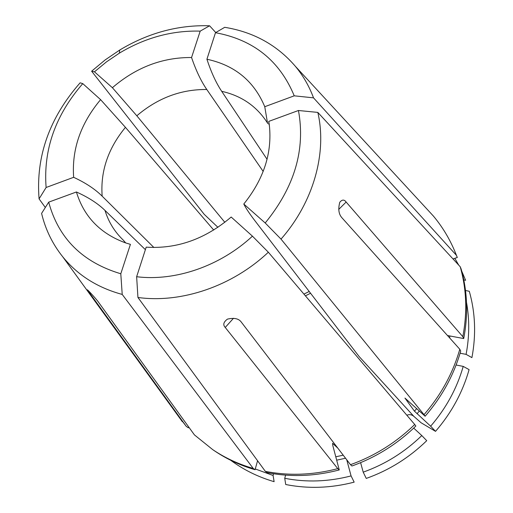 <?xml version="1.0" encoding="UTF-8"?>
<svg xmlns="http://www.w3.org/2000/svg" width="513" height="513" viewBox="0 0 513 513"><rect width="100%" height="100%" fill="white"/><g stroke="black" fill="none" stroke-linecap="round" stroke-linejoin="round"><path stroke-width="0.77" d="M421.801 435.569L426.726 440.686C409.188 457.737 389.027 470.318 366.256 478.424L363.204 472.159C385.25 464.265 404.783 452.068 421.801 435.569L413.709 428.099M363.204 472.159L360.613 462.655M350.482 464.675L351.918 465.996C375.978 457.384 397.293 444.059 415.863 426.014L414.716 424.495C396.055 442.623 374.644 456.019 350.482 464.675L241.245 322.036C238.731 318.567 234.133 317.592 227.451 319.118C223.495 322.049 222.757 324.825 225.239 327.448L233.498 318.272M188.912 427.271L188.38 427.829L186.296 426.406L174.734 411.202M186.296 426.406L87.3 289.781C88.242 290.198 97.297 300.195 98.624 302.375L194.433 434.902L212.78 449.677C225.034 457.923 238.513 464.175 253.217 468.433L122.216 294.43L120.792 273.769L130.417 244.361L125.704 242.938L123.203 240.052C114.585 231.767 108.519 221.885 104.992 210.413C97.945 203.526 88.416 197.377 76.418 191.977C83.895 216.691 100.324 233.671 125.704 242.938M76.418 191.977L48.703 202.148L41.591 213.402C45.452 229.51 52.499 243.976 62.746 256.808C77.675 275.173 97.496 287.716 122.216 294.43M48.703 202.148C58.501 238.423 82.529 262.297 120.792 273.769M255.269 468.959L273.089 475.48L274.115 481.675C258.11 476.987 243.643 469.857 230.709 460.283M273.089 475.48L273.564 473.762M257.577 460.751L255.057 469.709L253.217 468.433M212.78 449.677L214.774 451.023C226.99 459.238 240.417 465.471 255.057 469.709M45.324 207.496L39.078 198.871L46.112 187.489L73.648 177.312C85.613 182.852 95.117 189.143 102.164 196.171L153.894 247.503M46.112 187.489C43.22 149.758 55.436 115.136 82.773 83.619L80.124 82.817C49.395 117.855 35.711 156.536 39.078 198.871M82.773 83.619L100.599 99.644C80.656 123.441 71.673 149.328 73.648 177.312M100.599 99.644L125.441 127.346C108.07 148.437 100.311 171.38 102.164 196.171M217.922 227.323L204.206 214.325L91.615 71.211L94.456 71.82L112.392 87.697L136.817 115.784L224.835 222.302M215.761 32.543L209.586 25.785C178.267 24.784 148.308 32.87 119.715 50.037L105.152 59.925L91.615 71.211M209.586 25.785L200.192 31.133C172.067 30.357 145.128 37.693 119.375 53.14L106.473 61.874L94.456 71.82M200.192 31.133L191.554 57.52C162.454 57.309 136.067 67.363 112.392 87.697M191.554 57.52C196.024 70.595 201.109 81.259 206.803 89.512C181.076 89.224 157.748 97.983 136.817 115.784M424.649 206.566L433.402 216.063C442.257 226.637 449.414 238.436 454.864 251.453L456.39 255.282L313.526 97.855C309.166 86.152 303.112 75.642 295.379 66.324C277.071 45.016 253.512 32.005 224.713 27.311L215.492 32.704L206.919 59.239C211.234 72.359 216.159 83.048 221.699 91.32L267.061 159.286M313.526 97.855L294.231 95.822C279.7 60.746 253.454 39.706 215.492 32.704M294.231 95.822L264.759 106.71C254.006 81.035 234.723 65.209 206.919 59.239M264.759 106.71L267.401 122.357M461.719 271.12L465.624 280.303L463.778 279.893M454.832 258.321L458.725 265.131M453.011 258.937L457.307 257.488L454.864 251.453M457.307 257.488L456.39 255.282M463.22 366.397L469.087 369.616C462.662 392.31 451.478 412.888 435.531 431.356L430.644 426.2C446.079 408.303 456.942 388.367 463.22 366.397L456.095 365.006M430.644 426.2L414.478 411.182L404.943 398.088L425.117 416.229C442.014 396.709 453.883 374.997 460.719 351.084L459.789 349.244C452.915 373.252 440.994 395.061 424.014 414.664L281.015 239.109C313.59 202.051 327.211 152.797 317.823 112.405L298.451 110.5L268.774 121.389L268.915 124.409M425.117 416.229L424.014 414.664M447.49 335.521L463.72 338.561C468.311 314.431 467.446 291.211 461.11 268.902L460.206 266.734C466.561 289.133 467.426 312.443 462.809 336.663L346.14 202.039L338.727 209.407M460.206 266.734L317.823 112.405M346.14 202.039C344.223 199.403 342.107 199.474 339.792 202.244C338.009 208.926 338.683 214.062 341.825 217.64L459.789 349.244M281.015 239.109L265.202 222.982C294.533 187.014 305.613 149.514 298.451 110.5M265.202 222.982L243.79 204.027C263.759 179.159 272.281 152.919 269.357 125.307L268.774 121.389M435.531 431.356L421.083 422.763L413.837 416.344C411.689 414.562 409.361 414.19 406.847 415.235M243.79 204.027C245.874 208.227 249.632 213.857 255.064 220.923L359.068 356.464L413.837 416.344M465.509 290.48L469.286 291.288C475.339 312.59 476.218 334.7 471.922 357.619L466.086 354.361C469.453 336.695 469.587 319.381 466.509 302.42M466.086 354.361L460.103 353.213M463.72 338.561L462.809 336.663M351.072 475.91L354.169 482.143C330.956 488.158 308.14 488.947 285.715 484.509L284.741 478.302C306.479 482.528 328.589 481.733 351.072 475.91L346.75 459.802M284.741 478.302L285.606 475.128M337.721 448.016L332.578 443.315L332.79 445.489L339.26 469.927L337.766 468.625C313.154 475.07 289.018 475.987 265.349 471.364L267.151 472.633C290.717 477.244 314.758 476.346 339.26 469.927M337.766 468.625L225.239 327.448M414.716 424.495L268.344 252.223L252.441 236.16L231.171 217.031C205.219 239.109 176.895 249.151 146.199 247.144L136.638 276.731C175.363 281.509 220.244 266.119 252.441 236.16M265.349 471.364L137.939 297.482C181.422 303.472 232.28 286.254 268.344 252.223M137.939 297.482L136.638 276.731M145.384 249.664L104.992 210.413M213.722 230.029L125.441 127.346M263.182 171.445L206.803 89.512M267.831 123.595L267.023 122.286C256.397 106.044 241.29 95.719 221.699 91.32M417.031 413.747L419.358 410.977M414.478 411.182L416.697 408.547M449.657 337.939L449.818 335.957M336.682 460.18L345.544 458.224M335.784 456.794L343.21 455.178M309.204 291.48L303.933 294.103M88.755 292.263L89.807 292.16M62.746 256.808L182.314 421.654M119.375 53.14L119.715 50.037M295.379 66.324L433.402 216.063M267.799 123.518L267.023 122.286L267.44 122.466M269.357 125.307L268.908 124.351M310.557 293.244L305.408 295.841"/></g></svg>
